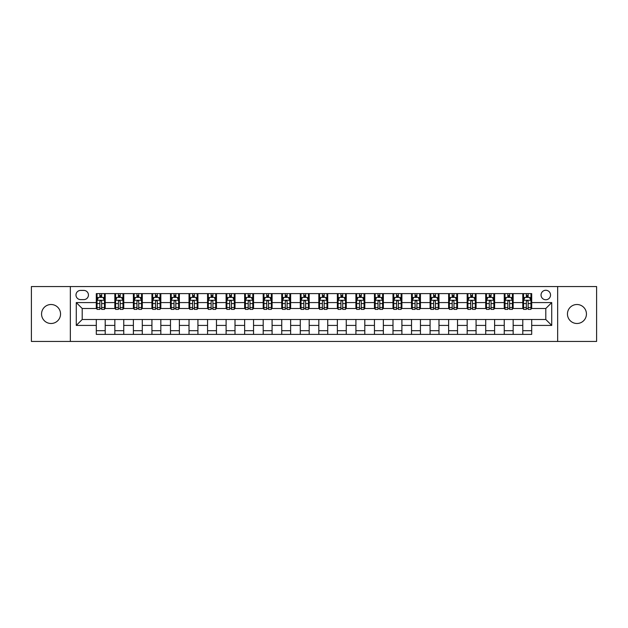 <?xml version="1.0" encoding="UTF-8"?>
<svg xmlns="http://www.w3.org/2000/svg" width="628" height="628" viewBox="0 0 628 628"><rect width="100%" height="100%" fill="white"/><g stroke="black" fill="none" stroke-linecap="round" stroke-linejoin="round"><path stroke-width="0.94" d="M576.944 304.509A9.491 9.491 0 0 0 567.453 314A9.491 9.491 0 0 0 576.944 323.491A9.491 9.491 0 0 0 586.442 314A9.491 9.491 0 0 0 576.944 304.509M51.056 304.509A9.491 9.491 0 0 0 41.558 314A9.491 9.491 0 0 0 51.056 323.491A9.491 9.491 0 0 0 60.547 314A9.491 9.491 0 0 0 51.056 304.509M545.795 290.262A4.749 4.749 0 0 0 541.046 295.011A4.749 4.749 0 0 0 545.795 299.76A4.749 4.749 0 0 0 550.536 295.011A4.749 4.749 0 0 0 545.795 290.262M557.656 341.444L596.6 341.444L596.6 286.556L557.656 286.556L557.656 341.444L70.344 341.444L70.344 286.556L31.4 286.556L31.4 341.444L70.344 341.444M80.58 299.611L83.838 299.611A4.6 4.6 0 0 0 88.438 295.011A4.6 4.6 0 0 0 83.838 290.411L80.58 290.411A4.6 4.6 0 0 0 75.98 295.011A4.6 4.6 0 0 0 80.58 299.611M557.656 286.556L70.344 286.556M96.304 325.422L76.278 325.422L76.278 302.578L96.304 302.578L96.304 308.513L82.205 308.513L82.205 319.487L96.304 319.487L96.304 334.394L531.696 334.394L531.696 319.487L545.795 319.487L545.795 308.513L531.696 308.513L531.696 302.578L551.722 302.578L551.722 325.422L531.696 325.422M531.696 302.578L531.696 293.606L96.304 293.606L96.304 302.578M522.794 293.606L522.794 308.513L523.54 308.513M526.358 308.513L528.14 308.513M530.958 308.513L531.696 308.513M522.794 308.513L512.417 308.513M504.253 293.606L504.253 308.513L504.998 308.513M507.817 308.513L509.598 308.513M504.253 308.513L493.867 308.513M485.711 293.606L485.711 308.513L486.457 308.513M489.275 308.513L491.049 308.513M485.711 308.513L475.325 308.513M467.169 293.606L467.169 308.513L467.907 308.513M470.725 308.513L472.507 308.513M467.169 308.513L456.784 308.513M448.627 293.606L448.627 308.513L449.365 308.513M452.184 308.513L453.965 308.513M448.627 308.513L438.242 308.513M430.078 293.606L430.078 308.513L430.824 308.513M433.642 308.513L435.424 308.513M430.078 308.513L419.7 308.513M411.536 293.606L411.536 308.513L412.282 308.513M415.1 308.513L416.882 308.513M411.536 308.513L401.151 308.513M392.995 293.606L392.995 308.513L393.732 308.513M396.558 308.513L398.333 308.513M392.995 308.513L382.609 308.513M374.453 293.606L374.453 308.513L375.191 308.513M378.009 308.513L379.791 308.513M374.453 308.513L364.067 308.513M355.911 293.606L355.911 308.513L356.649 308.513M359.467 308.513L361.249 308.513M355.911 308.513L345.526 308.513M337.362 293.606L337.362 308.513L338.107 308.513M340.925 308.513L342.707 308.513M337.362 308.513L326.984 308.513M318.82 293.606L318.82 308.513L319.566 308.513M322.384 308.513L324.158 308.513M318.82 308.513L308.434 308.513M300.278 293.606L300.278 308.513L301.016 308.513M303.842 308.513L305.616 308.513M300.278 308.513L289.893 308.513M281.736 293.606L281.736 308.513L282.474 308.513M285.293 308.513L287.075 308.513M281.736 308.513L271.351 308.513M263.195 293.606L263.195 308.513L263.933 308.513M266.751 308.513L268.533 308.513M263.195 308.513L252.809 308.513M244.645 293.606L244.645 308.513L245.391 308.513M248.209 308.513L249.991 308.513M244.645 308.513L234.268 308.513M226.104 293.606L226.104 308.513L226.849 308.513M229.667 308.513L231.442 308.513M226.104 308.513L215.718 308.513M207.562 293.606L207.562 308.513L208.3 308.513M211.118 308.513L212.9 308.513M207.562 308.513L197.176 308.513M189.02 293.606L189.02 308.513L189.758 308.513M192.576 308.513L194.358 308.513M189.02 308.513L178.635 308.513M170.478 293.606L170.478 308.513L171.216 308.513M174.035 308.513L175.816 308.513M170.478 308.513L160.093 308.513M151.929 293.606L151.929 308.513L152.675 308.513M155.493 308.513L157.275 308.513M151.929 308.513L141.543 308.513M133.387 293.606L133.387 308.513L134.133 308.513M136.951 308.513L138.725 308.513M133.387 308.513L123.002 308.513M114.846 293.606L114.846 308.513L115.583 308.513M118.402 308.513L120.183 308.513M114.846 308.513L104.46 308.513M96.304 308.513L97.042 308.513M99.86 308.513L101.642 308.513M96.304 319.487L105.206 319.487L105.206 334.394M531.696 319.487L105.206 319.487M105.206 293.606L105.206 308.513M96.304 297.311L97.042 297.311M99.86 297.311L101.642 297.311M104.46 297.311L105.206 297.311M96.304 330.689L105.206 330.689M114.846 319.487L114.846 334.394M123.747 293.606L123.747 308.513M114.846 297.311L115.583 297.311M118.402 297.311L120.183 297.311M123.002 297.311L123.747 297.311M123.747 319.487L123.747 334.394M114.846 330.689L123.747 330.689M133.387 319.487L133.387 334.394M142.289 319.487L142.289 334.394M133.387 330.689L142.289 330.689M142.289 293.606L142.289 308.513M133.387 297.311L134.133 297.311M136.951 297.311L138.725 297.311M141.543 297.311L142.289 297.311M151.929 319.487L151.929 334.394M160.831 319.487L160.831 334.394M151.929 330.689L160.831 330.689M160.831 293.606L160.831 308.513M151.929 297.311L152.675 297.311M155.493 297.311L157.275 297.311M160.093 297.311L160.831 297.311M170.478 319.487L170.478 334.394M179.373 319.487L179.373 334.394M170.478 330.689L179.373 330.689M179.373 293.606L179.373 308.513M170.478 297.311L171.216 297.311M174.035 297.311L175.816 297.311M178.635 297.311L179.373 297.311M189.02 319.487L189.02 334.394M197.922 319.487L197.922 334.394M189.02 330.689L197.922 330.689M197.922 293.606L197.922 308.513M189.02 297.311L189.758 297.311M192.576 297.311L194.358 297.311M197.176 297.311L197.922 297.311M207.562 319.487L207.562 334.394M216.464 319.487L216.464 334.394M207.562 330.689L216.464 330.689M216.464 293.606L216.464 308.513M207.562 297.311L208.3 297.311M211.118 297.311L212.9 297.311M215.718 297.311L216.464 297.311M226.104 319.487L226.104 334.394M235.005 319.487L235.005 334.394M226.104 330.689L235.005 330.689M235.005 293.606L235.005 308.513M226.104 297.311L226.849 297.311M229.667 297.311L231.442 297.311M234.268 297.311L235.005 297.311M244.645 319.487L244.645 334.394M253.547 319.487L253.547 334.394M244.645 330.689L253.547 330.689M253.547 293.606L253.547 308.513M244.645 297.311L245.391 297.311M248.209 297.311L249.991 297.311M252.809 297.311L253.547 297.311M263.195 319.487L263.195 334.394M272.089 319.487L272.089 334.394M263.195 330.689L272.089 330.689M272.089 293.606L272.089 308.513M263.195 297.311L263.933 297.311M266.751 297.311L268.533 297.311M271.351 297.311L272.089 297.311M281.736 319.487L281.736 334.394M290.638 319.487L290.638 334.394M281.736 330.689L290.638 330.689M290.638 293.606L290.638 308.513M281.736 297.311L282.474 297.311M285.293 297.311L287.075 297.311M289.893 297.311L290.638 297.311M300.278 319.487L300.278 334.394M309.18 319.487L309.18 334.394M300.278 330.689L309.18 330.689M309.18 293.606L309.18 308.513M300.278 297.311L301.016 297.311M303.842 297.311L305.616 297.311M308.434 297.311L309.18 297.311M318.82 319.487L318.82 334.394M327.722 319.487L327.722 334.394M318.82 330.689L327.722 330.689M327.722 293.606L327.722 308.513M318.82 297.311L319.566 297.311M322.384 297.311L324.158 297.311M326.984 297.311L327.722 297.311M337.362 319.487L337.362 334.394M346.264 319.487L346.264 334.394M337.362 330.689L346.264 330.689M346.264 293.606L346.264 308.513M337.362 297.311L338.107 297.311M340.925 297.311L342.707 297.311M345.526 297.311L346.264 297.311M355.911 319.487L355.911 334.394M364.805 319.487L364.805 334.394M355.911 330.689L364.805 330.689M364.805 293.606L364.805 308.513M355.911 297.311L356.649 297.311M359.467 297.311L361.249 297.311M364.067 297.311L364.805 297.311M374.453 319.487L374.453 334.394M383.355 319.487L383.355 334.394M374.453 330.689L383.355 330.689M383.355 293.606L383.355 308.513M374.453 297.311L375.191 297.311M378.009 297.311L379.791 297.311M382.609 297.311L383.355 297.311M392.995 319.487L392.995 334.394M401.896 319.487L401.896 334.394M392.995 330.689L401.896 330.689M401.896 293.606L401.896 308.513M392.995 297.311L393.732 297.311M396.558 297.311L398.333 297.311M401.151 297.311L401.896 297.311M411.536 319.487L411.536 334.394M420.438 319.487L420.438 334.394M411.536 330.689L420.438 330.689M420.438 293.606L420.438 308.513M411.536 297.311L412.282 297.311M415.1 297.311L416.882 297.311M419.7 297.311L420.438 297.311M430.078 319.487L430.078 334.394M438.98 319.487L438.98 334.394M430.078 330.689L438.98 330.689M438.98 293.606L438.98 308.513M430.078 297.311L430.824 297.311M433.642 297.311L435.424 297.311M438.242 297.311L438.98 297.311M448.627 319.487L448.627 334.394M457.522 319.487L457.522 334.394M448.627 330.689L457.522 330.689M457.522 293.606L457.522 308.513M448.627 297.311L449.365 297.311M452.184 297.311L453.965 297.311M456.784 297.311L457.522 297.311M467.169 319.487L467.169 334.394M476.071 319.487L476.071 334.394M467.169 330.689L476.071 330.689M476.071 293.606L476.071 308.513M467.169 297.311L467.907 297.311M470.725 297.311L472.507 297.311M475.325 297.311L476.071 297.311M485.711 319.487L485.711 334.394M494.613 319.487L494.613 334.394M485.711 330.689L494.613 330.689M494.613 293.606L494.613 308.513M485.711 297.311L486.457 297.311M489.275 297.311L491.049 297.311M493.867 297.311L494.613 297.311M504.253 319.487L504.253 334.394M513.155 319.487L513.155 334.394M504.253 330.689L513.155 330.689M513.155 293.606L513.155 308.513M504.253 297.311L504.998 297.311M507.817 297.311L509.598 297.311M512.417 297.311L513.155 297.311M522.794 319.487L522.794 334.394M522.794 330.689L531.696 330.689M522.794 297.311L523.54 297.311M526.358 297.311L528.14 297.311M530.958 297.311L531.696 297.311M82.205 308.513L76.278 302.578M82.205 319.487L76.278 325.422M551.722 302.578L545.795 308.513M551.722 325.422L545.795 319.487M101.642 295.529L99.86 295.529M104.46 307.539L101.642 307.539L101.642 309.4L104.46 309.4L104.46 300.349L102.976 297.382L98.525 297.382L97.042 300.349L97.042 309.4L99.86 309.4L99.86 307.539L97.042 307.539M97.042 300.349L97.042 293.606M104.46 300.349L104.46 293.606M99.86 297.382L99.86 293.606M101.642 293.606L101.642 297.382M101.642 307.539L101.642 301.464C101.053 300.325 100.456 300.325 99.86 301.464L99.86 307.539M120.183 295.529L118.402 295.529M123.002 307.539L120.183 307.539L120.183 309.4L123.002 309.4L123.002 300.349L121.518 297.382L117.067 297.382L115.583 300.349L115.583 309.4L118.402 309.4L118.402 307.539L115.583 307.539M115.583 300.349L115.583 293.606M123.002 300.349L123.002 293.606M118.402 297.382L118.402 293.606M120.183 293.606L120.183 297.382M120.183 307.539L120.183 301.464C119.595 300.325 118.998 300.325 118.402 301.464L118.402 307.539M138.725 295.529L136.951 295.529M141.543 307.539L138.725 307.539L138.725 309.4L141.543 309.4L141.543 300.349L140.068 297.382L135.617 297.382L134.133 300.349L134.133 309.4L136.951 309.4L136.951 307.539L134.133 307.539M134.133 300.349L134.133 293.606M141.543 300.349L141.543 293.606M136.951 297.382L136.951 293.606M138.725 293.606L138.725 297.382M138.725 307.539L138.725 301.464C138.136 300.325 137.54 300.325 136.951 301.464L136.951 307.539M157.275 295.529L155.493 295.529M160.093 307.539L157.275 307.539L157.275 309.4L160.093 309.4L160.093 300.349L158.609 297.382L154.158 297.382L152.675 300.349L152.675 309.4L155.493 309.4L155.493 307.539L152.675 307.539M152.675 300.349L152.675 293.606M160.093 300.349L160.093 293.606M155.493 297.382L155.493 293.606M157.275 293.606L157.275 297.382M157.275 307.539L157.275 301.464C156.678 300.325 156.089 300.325 155.493 301.464L155.493 307.539M175.816 295.529L174.035 295.529M178.635 307.539L175.816 307.539L175.816 309.4L178.635 309.4L178.635 300.349L177.151 297.382L172.7 297.382L171.216 300.349L171.216 309.4L174.035 309.4L174.035 307.539L171.216 307.539M171.216 300.349L171.216 293.606M178.635 300.349L178.635 293.606M174.035 297.382L174.035 293.606M175.816 293.606L175.816 297.382M175.816 307.539L175.816 301.464C175.22 300.325 174.631 300.325 174.035 301.464L174.035 307.539M194.358 295.529L192.576 295.529M197.176 307.539L194.358 307.539L194.358 309.4L197.176 309.4L197.176 300.349L195.693 297.382L191.242 297.382L189.758 300.349L189.758 309.4L192.576 309.4L192.576 307.539L189.758 307.539M189.758 300.349L189.758 293.606M197.176 300.349L197.176 293.606M192.576 297.382L192.576 293.606M194.358 293.606L194.358 297.382M194.358 307.539L194.358 301.464C193.769 300.325 193.173 300.325 192.576 301.464L192.576 307.539M212.9 295.529L211.118 295.529M215.718 307.539L212.9 307.539L212.9 309.4L215.718 309.4L215.718 300.349L214.234 297.382L209.783 297.382L208.3 300.349L208.3 309.4L211.118 309.4L211.118 307.539L208.3 307.539M208.3 300.349L208.3 293.606M215.718 300.349L215.718 293.606M211.118 297.382L211.118 293.606M212.9 293.606L212.9 297.382M212.9 307.539L212.9 301.464C212.311 300.325 211.714 300.325 211.118 301.464L211.118 307.539M231.442 295.529L229.667 295.529M234.268 307.539L231.442 307.539L231.442 309.4L234.268 309.4L234.268 300.349L232.784 297.382L228.333 297.382L226.849 300.349L226.849 309.4L229.667 309.4L229.667 307.539L226.849 307.539M226.849 300.349L226.849 293.606M234.268 300.349L234.268 293.606M229.667 297.382L229.667 293.606M231.442 293.606L231.442 297.382M231.442 307.539L231.442 301.464C230.853 300.325 230.256 300.325 229.667 301.464L229.667 307.539M249.991 295.529L248.209 295.529M252.809 307.539L249.991 307.539L249.991 309.4L252.809 309.4L252.809 300.349L251.326 297.382L246.875 297.382L245.391 300.349L245.391 309.4L248.209 309.4L248.209 307.539L245.391 307.539M245.391 300.349L245.391 293.606M252.809 300.349L252.809 293.606M248.209 297.382L248.209 293.606M249.991 293.606L249.991 297.382M249.991 307.539L249.991 301.464C249.394 300.325 248.806 300.325 248.209 301.464L248.209 307.539M268.533 295.529L266.751 295.529M271.351 307.539L268.533 307.539L268.533 309.4L271.351 309.4L271.351 300.349L269.867 297.382L265.416 297.382L263.933 300.349L263.933 309.4L266.751 309.4L266.751 307.539L263.933 307.539M263.933 300.349L263.933 293.606M271.351 300.349L271.351 293.606M266.751 297.382L266.751 293.606M268.533 293.606L268.533 297.382M268.533 307.539L268.533 301.464C267.936 300.325 267.347 300.325 266.751 301.464L266.751 307.539M287.075 295.529L285.293 295.529M289.893 307.539L287.075 307.539L287.075 309.4L289.893 309.4L289.893 300.349L288.409 297.382L283.958 297.382L282.474 300.349L282.474 309.4L285.293 309.4L285.293 307.539L282.474 307.539M282.474 300.349L282.474 293.606M289.893 300.349L289.893 293.606M285.293 297.382L285.293 293.606M287.075 293.606L287.075 297.382M287.075 307.539L287.075 301.464C286.486 300.325 285.889 300.325 285.293 301.464L285.293 307.539M305.616 295.529L303.842 295.529M308.434 307.539L305.616 307.539L305.616 309.4L308.434 309.4L308.434 300.349L306.951 297.382L302.5 297.382L301.016 300.349L301.016 309.4L303.842 309.4L303.842 307.539L301.016 307.539M301.016 300.349L301.016 293.606M308.434 300.349L308.434 293.606M303.842 297.382L303.842 293.606M305.616 293.606L305.616 297.382M305.616 307.539L305.616 301.464C305.027 300.325 304.431 300.325 303.842 301.464L303.842 307.539M324.158 295.529L322.384 295.529M326.984 307.539L324.158 307.539L324.158 309.4L326.984 309.4L326.984 300.349L325.5 297.382L321.049 297.382L319.566 300.349L319.566 309.4L322.384 309.4L322.384 307.539L319.566 307.539M319.566 300.349L319.566 293.606M326.984 300.349L326.984 293.606M322.384 297.382L322.384 293.606M324.158 293.606L324.158 297.382M324.158 307.539L324.158 301.464C323.569 300.325 322.973 300.325 322.384 301.464L322.384 307.539M342.707 295.529L340.925 295.529M345.526 307.539L342.707 307.539L342.707 309.4L345.526 309.4L345.526 300.349L344.042 297.382L339.591 297.382L338.107 300.349L338.107 309.4L340.925 309.4L340.925 307.539L338.107 307.539M338.107 300.349L338.107 293.606M345.526 300.349L345.526 293.606M340.925 297.382L340.925 293.606M342.707 293.606L342.707 297.382M342.707 307.539L342.707 301.464C342.111 300.325 341.522 300.325 340.925 301.464L340.925 307.539M361.249 295.529L359.467 295.529M364.067 307.539L361.249 307.539L361.249 309.4L364.067 309.4L364.067 300.349L362.584 297.382L358.133 297.382L356.649 300.349L356.649 309.4L359.467 309.4L359.467 307.539L356.649 307.539M356.649 300.349L356.649 293.606M364.067 300.349L364.067 293.606M359.467 297.382L359.467 293.606M361.249 293.606L361.249 297.382M361.249 307.539L361.249 301.464C360.653 300.325 360.064 300.325 359.467 301.464L359.467 307.539M379.791 295.529L378.009 295.529M382.609 307.539L379.791 307.539L379.791 309.4L382.609 309.4L382.609 300.349L381.125 297.382L376.674 297.382L375.191 300.349L375.191 309.4L378.009 309.4L378.009 307.539L375.191 307.539M375.191 300.349L375.191 293.606M382.609 300.349L382.609 293.606M378.009 297.382L378.009 293.606M379.791 293.606L379.791 297.382M379.791 307.539L379.791 301.464C379.202 300.325 378.606 300.325 378.009 301.464L378.009 307.539M398.333 295.529L396.558 295.529M401.151 307.539L398.333 307.539L398.333 309.4L401.151 309.4L401.151 300.349L399.667 297.382L395.216 297.382L393.732 300.349L393.732 309.4L396.558 309.4L396.558 307.539L393.732 307.539M393.732 300.349L393.732 293.606M401.151 300.349L401.151 293.606M396.558 297.382L396.558 293.606M398.333 293.606L398.333 297.382M398.333 307.539L398.333 301.464C397.744 300.325 397.147 300.325 396.558 301.464L396.558 307.539M416.882 295.529L415.1 295.529M419.7 307.539L416.882 307.539L416.882 309.4L419.7 309.4L419.7 300.349L418.217 297.382L413.766 297.382L412.282 300.349L412.282 309.4L415.1 309.4L415.1 307.539L412.282 307.539M412.282 300.349L412.282 293.606M419.7 300.349L419.7 293.606M415.1 297.382L415.1 293.606M416.882 293.606L416.882 297.382M416.882 307.539L416.882 301.464C416.285 300.325 415.689 300.325 415.1 301.464L415.1 307.539M435.424 295.529L433.642 295.529M438.242 307.539L435.424 307.539L435.424 309.4L438.242 309.4L438.242 300.349L436.758 297.382L432.307 297.382L430.824 300.349L430.824 309.4L433.642 309.4L433.642 307.539L430.824 307.539M430.824 300.349L430.824 293.606M438.242 300.349L438.242 293.606M433.642 297.382L433.642 293.606M435.424 293.606L435.424 297.382M435.424 307.539L435.424 301.464C434.827 300.325 434.238 300.325 433.642 301.464L433.642 307.539M453.965 295.529L452.184 295.529M456.784 307.539L453.965 307.539L453.965 309.4L456.784 309.4L456.784 300.349L455.3 297.382L450.849 297.382L449.365 300.349L449.365 309.4L452.184 309.4L452.184 307.539L449.365 307.539M449.365 300.349L449.365 293.606M456.784 300.349L456.784 293.606M452.184 297.382L452.184 293.606M453.965 293.606L453.965 297.382M453.965 307.539L453.965 301.464C453.369 300.325 452.78 300.325 452.184 301.464L452.184 307.539M472.507 295.529L470.725 295.529M475.325 307.539L472.507 307.539L472.507 309.4L475.325 309.4L475.325 300.349L473.842 297.382L469.391 297.382L467.907 300.349L467.907 309.4L470.725 309.4L470.725 307.539L467.907 307.539M467.907 300.349L467.907 293.606M475.325 300.349L475.325 293.606M470.725 297.382L470.725 293.606M472.507 293.606L472.507 297.382M472.507 307.539L472.507 301.464C471.918 300.325 471.322 300.325 470.725 301.464L470.725 307.539M491.049 295.529L489.275 295.529M493.867 307.539L491.049 307.539L491.049 309.4L493.867 309.4L493.867 300.349L492.383 297.382L487.932 297.382L486.457 300.349L486.457 309.4L489.275 309.4L489.275 307.539L486.457 307.539M486.457 300.349L486.457 293.606M493.867 300.349L493.867 293.606M489.275 297.382L489.275 293.606M491.049 293.606L491.049 297.382M491.049 307.539L491.049 301.464C490.46 300.325 489.864 300.325 489.275 301.464L489.275 307.539M509.598 295.529L507.817 295.529M512.417 307.539L509.598 307.539L509.598 309.4L512.417 309.4L512.417 300.349L510.933 297.382L506.482 297.382L504.998 300.349L504.998 309.4L507.817 309.4L507.817 307.539L504.998 307.539M504.998 300.349L504.998 293.606M512.417 300.349L512.417 293.606M507.817 297.382L507.817 293.606M509.598 293.606L509.598 297.382M509.598 307.539L509.598 301.464C509.002 300.325 508.405 300.325 507.817 301.464L507.817 307.539M528.14 295.529L526.358 295.529M530.958 307.539L528.14 307.539L528.14 309.4L530.958 309.4L530.958 300.349L529.475 297.382L525.024 297.382L523.54 300.349L523.54 309.4L526.358 309.4L526.358 307.539L523.54 307.539M523.54 300.349L523.54 293.606M530.958 300.349L530.958 293.606M526.358 297.382L526.358 293.606M528.14 293.606L528.14 297.382M528.14 307.539L528.14 301.464C527.544 300.325 526.955 300.325 526.358 301.464L526.358 307.539M114.846 325.422L105.206 325.422M114.846 302.578L105.206 302.578M133.387 302.578L123.747 302.578M133.387 325.422L123.747 325.422M151.929 302.578L142.289 302.578M151.929 325.422L142.289 325.422M170.478 302.578L160.831 302.578M170.478 325.422L160.831 325.422M189.02 302.578L179.373 302.578M189.02 325.422L179.373 325.422M207.562 302.578L197.922 302.578M207.562 325.422L197.922 325.422M226.104 302.578L216.464 302.578M226.104 325.422L216.464 325.422M244.645 302.578L235.005 302.578M244.645 325.422L235.005 325.422M263.195 302.578L253.547 302.578M263.195 325.422L253.547 325.422M281.736 302.578L272.089 302.578M281.736 325.422L272.089 325.422M300.278 302.578L290.638 302.578M300.278 325.422L290.638 325.422M318.82 302.578L309.18 302.578M318.82 325.422L309.18 325.422M337.362 302.578L327.722 302.578M337.362 325.422L327.722 325.422M355.911 302.578L346.264 302.578M355.911 325.422L346.264 325.422M374.453 302.578L364.805 302.578M374.453 325.422L364.805 325.422M392.995 302.578L383.355 302.578M392.995 325.422L383.355 325.422M411.536 302.578L401.896 302.578M411.536 325.422L401.896 325.422M430.078 302.578L420.438 302.578M430.078 325.422L420.438 325.422M448.627 302.578L438.98 302.578M448.627 325.422L438.98 325.422M467.169 302.578L457.522 302.578M467.169 325.422L457.522 325.422M485.711 302.578L476.071 302.578M485.711 325.422L476.071 325.422M504.253 302.578L494.613 302.578M504.253 325.422L494.613 325.422M522.794 302.578L513.155 302.578M522.794 325.422L513.155 325.422M104.421 300.278L97.081 300.278M97.042 297.562L98.439 297.562M103.063 297.562L104.46 297.562M99.86 303.567L97.042 303.567M104.46 303.567L101.642 303.567M101.642 296.479L99.86 296.479M122.97 300.278L115.623 300.278M115.583 297.562L116.981 297.562M121.612 297.562L123.002 297.562M118.402 303.567L115.583 303.567M123.002 303.567L120.183 303.567M120.183 296.479L118.402 296.479M141.512 300.278L134.164 300.278M134.133 297.562L135.522 297.562M140.154 297.562L141.543 297.562M136.951 303.567L134.133 303.567M141.543 303.567L138.725 303.567M138.725 296.479L136.951 296.479M160.054 300.278L152.714 300.278M152.675 297.562L154.064 297.562M158.696 297.562L160.093 297.562M155.493 303.567L152.675 303.567M160.093 303.567L157.275 303.567M157.275 296.479L155.493 296.479M178.595 300.278L171.256 300.278M171.216 297.562L172.614 297.562M177.237 297.562L178.635 297.562M174.035 303.567L171.216 303.567M178.635 303.567L175.816 303.567M175.816 296.479L174.035 296.479M197.137 300.278L189.797 300.278M189.758 297.562L191.155 297.562M195.779 297.562L197.176 297.562M192.576 303.567L189.758 303.567M197.176 303.567L194.358 303.567M194.358 296.479L192.576 296.479M215.687 300.278L208.339 300.278M208.3 297.562L209.697 297.562M214.329 297.562L215.718 297.562M211.118 303.567L208.3 303.567M215.718 303.567L212.9 303.567M212.9 296.479L211.118 296.479M234.228 300.278L226.881 300.278M226.849 297.562L228.239 297.562M232.87 297.562L234.268 297.562M229.667 303.567L226.849 303.567M234.268 303.567L231.442 303.567M231.442 296.479L229.667 296.479M252.77 300.278L245.43 300.278M245.391 297.562L246.78 297.562M251.412 297.562L252.809 297.562M248.209 303.567L245.391 303.567M252.809 303.567L249.991 303.567M249.991 296.479L248.209 296.479M271.312 300.278L263.972 300.278M263.933 297.562L265.33 297.562M269.954 297.562L271.351 297.562M266.751 303.567L263.933 303.567M271.351 303.567L268.533 303.567M268.533 296.479L266.751 296.479M289.853 300.278L282.514 300.278M282.474 297.562L283.872 297.562M288.495 297.562L289.893 297.562M285.293 303.567L282.474 303.567M289.893 303.567L287.075 303.567M287.075 296.479L285.293 296.479M308.403 300.278L301.055 300.278M301.016 297.562L302.413 297.562M307.045 297.562L308.434 297.562M303.842 303.567L301.016 303.567M308.434 303.567L305.616 303.567M305.616 296.479L303.842 296.479M326.945 300.278L319.597 300.278M319.566 297.562L320.955 297.562M325.587 297.562L326.984 297.562M322.384 303.567L319.566 303.567M326.984 303.567L324.158 303.567M324.158 296.479L322.384 296.479M345.486 300.278L338.147 300.278M338.107 297.562L339.505 297.562M344.128 297.562L345.526 297.562M340.925 303.567L338.107 303.567M345.526 303.567L342.707 303.567M342.707 296.479L340.925 296.479M364.028 300.278L356.688 300.278M356.649 297.562L358.046 297.562M362.67 297.562L364.067 297.562M359.467 303.567L356.649 303.567M364.067 303.567L361.249 303.567M361.249 296.479L359.467 296.479M382.57 300.278L375.23 300.278M375.191 297.562L376.588 297.562M381.22 297.562L382.609 297.562M378.009 303.567L375.191 303.567M382.609 303.567L379.791 303.567M379.791 296.479L378.009 296.479M401.119 300.278L393.772 300.278M393.732 297.562L395.13 297.562M399.761 297.562L401.151 297.562M396.558 303.567L393.732 303.567M401.151 303.567L398.333 303.567M398.333 296.479L396.558 296.479M419.661 300.278L412.313 300.278M412.282 297.562L413.671 297.562M418.303 297.562L419.7 297.562M415.1 303.567L412.282 303.567M419.7 303.567L416.882 303.567M416.882 296.479L415.1 296.479M438.203 300.278L430.863 300.278M430.824 297.562L432.221 297.562M436.845 297.562L438.242 297.562M433.642 303.567L430.824 303.567M438.242 303.567L435.424 303.567M435.424 296.479L433.642 296.479M456.744 300.278L449.405 300.278M449.365 297.562L450.763 297.562M455.386 297.562L456.784 297.562M452.184 303.567L449.365 303.567M456.784 303.567L453.965 303.567M453.965 296.479L452.184 296.479M475.286 300.278L467.946 300.278M467.907 297.562L469.304 297.562M473.936 297.562L475.325 297.562M470.725 303.567L467.907 303.567M475.325 303.567L472.507 303.567M472.507 296.479L470.725 296.479M493.836 300.278L486.488 300.278M486.457 297.562L487.846 297.562M492.478 297.562L493.867 297.562M489.275 303.567L486.457 303.567M493.867 303.567L491.049 303.567M491.049 296.479L489.275 296.479M512.377 300.278L505.03 300.278M504.998 297.562L506.388 297.562M511.019 297.562L512.417 297.562M507.817 303.567L504.998 303.567M512.417 303.567L509.598 303.567M509.598 296.479L507.817 296.479M530.919 300.278L523.579 300.278M523.54 297.562L524.937 297.562M529.561 297.562L530.958 297.562M526.358 303.567L523.54 303.567M530.958 303.567L528.14 303.567M528.14 296.479L526.358 296.479"/></g></svg>
